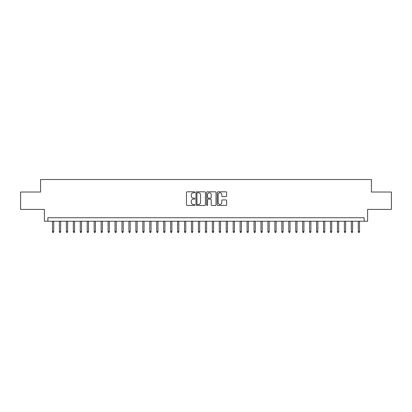 <?xml version="1.0" encoding="UTF-8"?>
<svg xmlns="http://www.w3.org/2000/svg" width="412" height="412" viewBox="0 0 412 412"><rect width="100%" height="100%" fill="white"/><g stroke="black" fill="none" stroke-linecap="round" stroke-linejoin="round"><path stroke-width="0.62" d="M194.881 192.286A0.479 0.479 0 0 0 194.402 191.812L187.156 191.812A0.68 0.68 0 0 0 186.471 192.492L186.471 204.774A0.68 0.68 0 0 0 187.156 205.454L194.402 205.454A0.479 0.479 0 0 0 194.881 204.975A0.479 0.479 0 0 0 194.402 204.501L193.465 204.501A2.184 2.184 0 0 1 191.281 202.318L191.281 201.293A2.184 2.184 0 0 1 193.465 199.109L194.402 199.109A0.479 0.479 0 0 0 194.881 198.63A0.479 0.479 0 0 0 194.402 198.157L193.465 198.157A2.184 2.184 0 0 1 191.281 195.973L191.281 194.948A2.184 2.184 0 0 1 193.465 192.764L194.402 192.764A0.479 0.479 0 0 0 194.881 192.286M225.936 196.622A0.68 0.68 0 0 0 226.621 195.937L226.621 192.492A0.68 0.68 0 0 0 225.936 191.812L217.886 191.812A0.68 0.68 0 0 0 217.206 192.492L217.206 204.774A0.68 0.68 0 0 0 217.886 205.454L225.936 205.454A0.68 0.68 0 0 0 226.621 204.774L226.621 200.613A0.68 0.68 0 0 0 225.936 199.928L222.49 199.928A0.68 0.68 0 0 0 221.81 200.613L221.81 202.673A1.823 1.823 0 0 1 219.987 204.501A1.823 1.823 0 0 1 218.159 202.673L218.159 194.593A1.823 1.823 0 0 1 219.987 192.764A1.823 1.823 0 0 1 221.81 194.593L221.81 195.937A0.68 0.68 0 0 0 222.49 196.622L225.936 196.622M364.12 221.223L367.597 221.223L367.597 209.404L391.4 209.404L391.4 192.028L371.418 192.028L371.418 179.519L40.582 179.519L40.582 192.028L20.6 192.028L20.6 209.404L44.403 209.404L44.403 221.223L364.12 221.223L364.12 217.747L47.88 217.747L47.88 221.223M205.403 192.492A0.68 0.68 0 0 0 204.723 191.812L196.668 191.812A0.68 0.68 0 0 0 195.988 192.492L195.988 204.774A0.68 0.68 0 0 0 196.668 205.454L204.723 205.454A0.68 0.68 0 0 0 205.403 204.774L205.403 192.492M207.277 191.812L215.332 191.812A0.68 0.68 0 0 1 216.012 192.492L216.012 204.774A0.68 0.68 0 0 1 215.332 205.454L211.886 205.454A0.68 0.68 0 0 1 211.202 204.774L211.202 199.794A0.68 0.68 0 0 0 210.522 199.109L208.235 199.109A0.68 0.68 0 0 0 207.55 199.794L207.55 204.975A0.479 0.479 0 0 1 207.076 205.454A0.479 0.479 0 0 1 206.597 204.975L206.597 192.492A0.68 0.68 0 0 1 207.277 191.812M197.42 192.764A0.479 0.479 0 0 0 196.941 193.243L196.941 204.022A0.479 0.479 0 0 0 197.42 204.501L198.409 204.501A2.184 2.184 0 0 0 200.593 202.318L200.593 194.948A2.184 2.184 0 0 0 198.409 192.764L197.42 192.764M211.202 194.624A1.823 1.823 0 0 0 209.378 192.801A1.823 1.823 0 0 0 207.55 194.624L207.55 197.472A0.68 0.68 0 0 0 208.235 198.157L210.522 198.157A0.68 0.68 0 0 0 211.202 197.472L211.202 194.624M53.72 231.575L53.442 232.481L52.746 232.481L52.468 231.575L53.72 231.575L53.72 221.223M52.468 231.575L52.468 221.223M60.667 231.575L60.389 232.481L59.694 232.481L59.416 231.575L60.667 231.575L60.667 221.223M59.416 231.575L59.416 221.223M67.62 231.575L67.341 232.481L66.646 232.481L66.368 231.575L67.62 231.575L67.62 221.223M66.368 231.575L66.368 221.223M74.567 231.575L74.289 232.481L73.599 232.481L73.321 231.575L74.567 231.575L74.567 221.223M73.321 231.575L73.321 221.223M81.519 231.575L81.241 232.481L80.546 232.481L80.268 231.575L81.519 231.575L81.519 221.223M80.268 231.575L80.268 221.223M88.472 231.575L88.194 232.481L87.499 232.481L87.22 231.575L88.472 231.575L88.472 221.223M87.22 231.575L87.22 221.223M95.419 231.575L95.141 232.481L94.446 232.481L94.168 231.575L95.419 231.575L95.419 221.223M94.168 231.575L94.168 221.223M102.372 231.575L102.094 232.481L101.398 232.481L101.12 231.575L102.372 231.575L102.372 221.223M101.12 231.575L101.12 221.223M109.319 231.575L109.041 232.481L108.346 232.481L108.068 231.575L109.319 231.575L109.319 221.223M108.068 231.575L108.068 221.223M116.272 231.575L115.993 232.481L115.298 232.481L115.02 231.575L116.272 231.575L116.272 221.223M115.02 231.575L115.02 221.223M123.224 231.575L122.946 232.481L122.251 232.481L121.973 231.575L123.224 231.575L123.224 221.223M121.973 231.575L121.973 221.223M130.171 231.575L129.893 232.481L129.198 232.481L128.92 231.575L130.171 231.575L130.171 221.223M128.92 231.575L128.92 221.223M137.124 231.575L136.846 232.481L136.151 232.481L135.872 231.575L137.124 231.575L137.124 221.223M135.872 231.575L135.872 221.223M144.071 231.575L143.793 232.481L143.098 232.481L142.82 231.575L144.071 231.575L144.071 221.223M142.82 231.575L142.82 221.223M151.024 231.575L150.746 232.481L150.05 232.481L149.772 231.575L151.024 231.575L151.024 221.223M149.772 231.575L149.772 221.223M157.971 231.575L157.693 232.481L156.998 232.481L156.72 231.575L157.971 231.575L157.971 221.223M156.72 231.575L156.72 221.223M164.924 231.575L164.645 232.481L163.95 232.481L163.672 231.575L164.924 231.575L164.924 221.223M163.672 231.575L163.672 221.223M171.876 231.575L171.598 232.481L170.903 232.481L170.625 231.575L171.876 231.575L171.876 221.223M170.625 231.575L170.625 221.223M178.823 231.575L178.545 232.481L177.85 232.481L177.572 231.575L178.823 231.575L178.823 221.223M177.572 231.575L177.572 221.223M185.776 231.575L185.498 232.481L184.803 232.481L184.525 231.575L185.776 231.575L185.776 221.223M184.525 231.575L184.525 221.223M192.723 231.575L192.445 232.481L191.75 232.481L191.472 231.575L192.723 231.575L192.723 221.223M191.472 231.575L191.472 221.223M199.676 231.575L199.398 232.481L198.702 232.481L198.424 231.575L199.676 231.575L199.676 221.223M198.424 231.575L198.424 221.223M206.623 231.575L206.345 232.481L205.655 232.481L205.377 231.575L206.623 231.575L206.623 221.223M205.377 231.575L205.377 221.223M213.576 231.575L213.298 232.481L212.602 232.481L212.324 231.575L213.576 231.575L213.576 221.223M212.324 231.575L212.324 221.223M220.528 231.575L220.25 232.481L219.555 232.481L219.277 231.575L220.528 231.575L220.528 221.223M219.277 231.575L219.277 221.223M227.476 231.575L227.197 232.481L226.502 232.481L226.224 231.575L227.476 231.575L227.476 221.223M226.224 231.575L226.224 221.223M234.428 231.575L234.15 232.481L233.455 232.481L233.177 231.575L234.428 231.575L234.428 221.223M233.177 231.575L233.177 221.223M241.375 231.575L241.097 232.481L240.402 232.481L240.124 231.575L241.375 231.575L241.375 221.223M240.124 231.575L240.124 221.223M248.328 231.575L248.05 232.481L247.355 232.481L247.076 231.575L248.328 231.575L248.328 221.223M247.076 231.575L247.076 221.223M255.28 231.575L255.002 232.481L254.307 232.481L254.029 231.575L255.28 231.575L255.28 221.223M254.029 231.575L254.029 221.223M262.228 231.575L261.95 232.481L261.254 232.481L260.976 231.575L262.228 231.575L262.228 221.223M260.976 231.575L260.976 221.223M269.18 231.575L268.902 232.481L268.207 232.481L267.929 231.575L269.18 231.575L269.18 221.223M267.929 231.575L267.929 221.223M276.128 231.575L275.849 232.481L275.154 232.481L274.876 231.575L276.128 231.575L276.128 221.223M274.876 231.575L274.876 221.223M283.08 231.575L282.802 232.481L282.107 232.481L281.829 231.575L283.08 231.575L283.08 221.223M281.829 231.575L281.829 221.223M290.027 231.575L289.749 232.481L289.054 232.481L288.776 231.575L290.027 231.575L290.027 221.223M288.776 231.575L288.776 221.223M296.98 231.575L296.702 232.481L296.007 232.481L295.728 231.575L296.98 231.575L296.98 221.223M295.728 231.575L295.728 221.223M303.932 231.575L303.654 232.481L302.959 232.481L302.681 231.575L303.932 231.575L303.932 221.223M302.681 231.575L302.681 221.223M310.88 231.575L310.602 232.481L309.906 232.481L309.628 231.575L310.88 231.575L310.88 221.223M309.628 231.575L309.628 221.223M317.832 231.575L317.554 232.481L316.859 232.481L316.581 231.575L317.832 231.575L317.832 221.223M316.581 231.575L316.581 221.223M324.78 231.575L324.502 232.481L323.806 232.481L323.528 231.575L324.78 231.575L324.78 221.223M323.528 231.575L323.528 221.223M331.732 231.575L331.454 232.481L330.759 232.481L330.481 231.575L331.732 231.575L331.732 221.223M330.481 231.575L330.481 221.223M338.679 231.575L338.401 232.481L337.711 232.481L337.433 231.575L338.679 231.575L338.679 221.223M337.433 231.575L337.433 221.223M345.632 231.575L345.354 232.481L344.659 232.481L344.381 231.575L345.632 231.575L345.632 221.223M344.381 231.575L344.381 221.223M352.584 231.575L352.306 232.481L351.611 232.481L351.333 231.575L352.584 231.575L352.584 221.223M351.333 231.575L351.333 221.223M359.532 231.575L359.254 232.481L358.558 232.481L358.28 231.575L359.532 231.575L359.532 221.223M358.28 231.575L358.28 221.223"/></g></svg>
